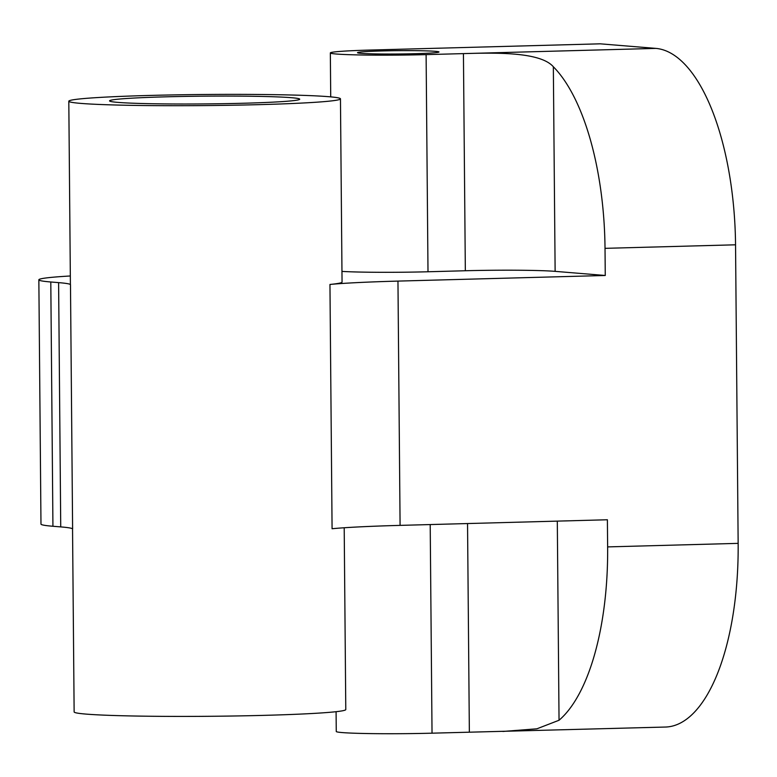 <?xml version="1.0" encoding="UTF-8"?>
<svg xmlns="http://www.w3.org/2000/svg" width="777" height="777" viewBox="0 0 777 777"><rect width="100%" height="100%" fill="white"/><g stroke="black" fill="none" stroke-linecap="round" stroke-linejoin="round"><path stroke-width="1.17" d="M426.107 54.623L463.432 53.613C496.658 52.622 540.374 51.942 553.341 66.754A190.161 77.865 -91.6 0 1 605.021 248.339L605.264 275.485L555.128 271.358A67.92 2.778 -0.5 0 0 465.336 270.746L428.001 271.765L426.107 54.623A67.92 2.778 -0.5 0 1 336.315 54.011A67.92 2.778 -0.5 0 1 330.342 52.923A67.92 2.778 -0.5 0 1 370.396 50.049L600.184 43.823L655.895 48.397A190.161 77.865 -91.6 0 1 735.547 244.804L738.15 543.366A190.161 77.865 -91.6 0 1 665.306 727.049L432.031 733.177A67.92 2.778 -0.5 0 1 342.239 732.575A67.92 2.778 -0.5 0 1 336.256 731.487L336.091 711.703M341.967 271.406A67.92 2.778 -0.5 0 0 428.001 271.765M70.328 275.981A135.829 5.556 -0.5 0 0 38.85 279.807A135.829 5.556 -0.5 0 0 50.796 281.983L58.605 282.624A135.829 5.556 -0.5 0 1 70.484 284.615L72.611 528.894A135.829 5.556 -0.5 0 0 60.732 526.903L58.605 282.624M68.803 101.224A135.829 5.556 179.5 0 1 176.117 94.862A135.829 5.556 179.5 0 1 328.506 96.678A135.829 5.556 179.5 0 1 340.462 98.854A135.829 5.556 179.5 0 1 233.149 105.216A135.829 5.556 179.5 0 1 80.759 103.39A135.829 5.556 179.5 0 1 68.803 101.224L70.406 284.431A135.829 5.556 -0.5 0 0 70.484 284.615M605.264 275.485L397.96 281.099A135.829 5.556 -0.5 0 0 329.953 284.46A135.829 5.556 -0.5 0 0 341.365 282.634A135.829 5.556 -0.5 0 0 342.055 282.061L340.462 98.854M117.919 102.389A95.085 3.885 179.5 0 1 109.557 100.864A95.085 3.885 179.5 0 1 184.673 96.416A95.085 3.885 179.5 0 1 291.346 97.688A95.085 3.885 179.5 0 1 299.708 99.203A95.085 3.885 179.5 0 1 224.592 103.662A95.085 3.885 179.5 0 1 117.919 102.389M557.303 521.124L559.042 720.25A190.161 77.865 -91.6 0 0 607.633 546.901L607.391 519.764L400.087 525.378A135.829 5.556 -0.5 0 0 332.08 528.739L329.953 284.46M38.85 279.807L40.977 524.096A135.829 5.556 -0.5 0 0 52.933 526.262L60.732 526.903M559.042 720.25L536.897 728.807L502.884 731.458M344.201 527.768L345.784 709.556A135.829 5.556 179.5 0 1 238.471 715.918A135.829 5.556 179.5 0 1 86.092 714.102A135.829 5.556 179.5 0 1 74.136 711.926L72.543 528.816M435.411 51.331A40.754 1.661 -0.5 0 0 389.695 50.777A40.754 1.661 -0.5 0 0 357.507 52.69A40.754 1.661 -0.5 0 0 361.091 53.341A40.754 1.661 -0.5 0 0 406.808 53.885A40.754 1.661 -0.5 0 0 438.995 51.981A40.754 1.661 -0.5 0 0 435.411 51.331M553.341 66.754L555.128 271.358M655.895 48.397L463.432 53.613L465.336 270.746M467.54 523.552L469.357 732.167M430.205 524.562L432.031 733.177M52.933 526.262L50.796 281.983M397.96 281.099L400.087 525.378M607.633 546.901L738.15 543.366M605.021 248.339L735.547 244.804M330.72 96.872L330.342 52.923"/></g></svg>
